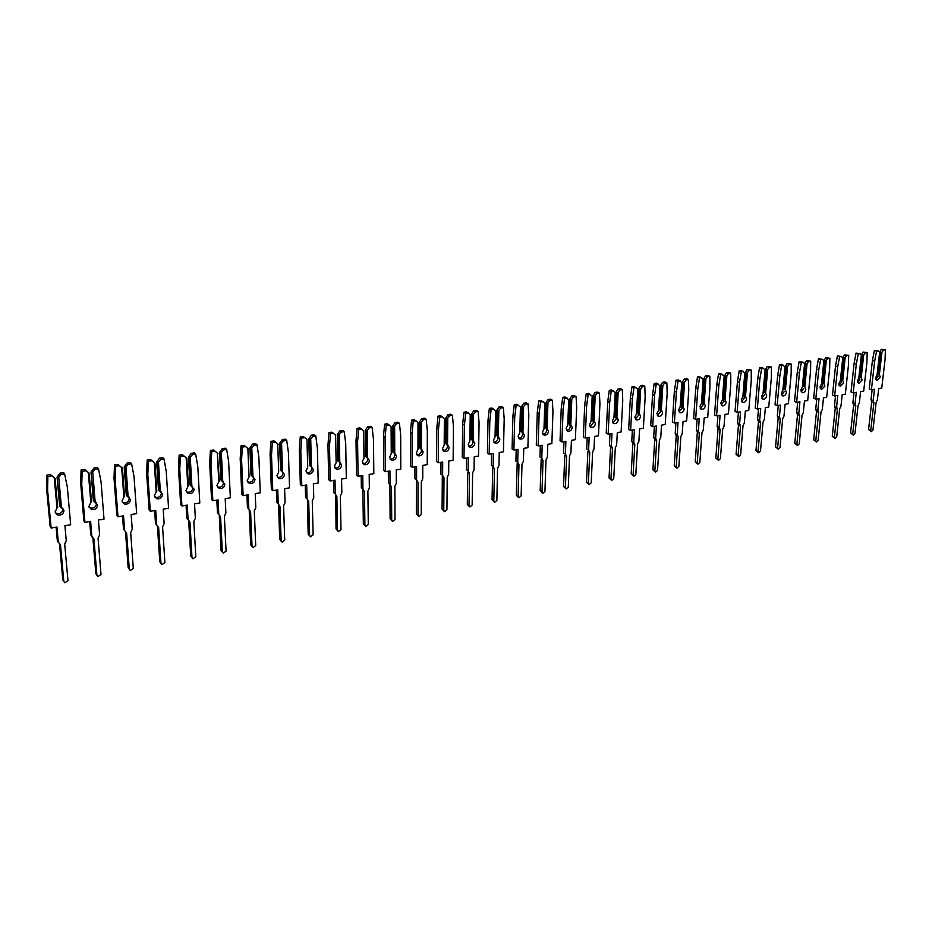<?xml version="1.0" encoding="UTF-8"?>
<svg xmlns="http://www.w3.org/2000/svg" width="932" height="932" viewBox="0 0 932 932"><rect width="100%" height="100%" fill="white"/><g stroke="black" fill="none" stroke-linecap="round" stroke-linejoin="round"><path stroke-width="1.4" d="M61.454 507.334L58.728 477.231L61.093 474.493L64.623 473.957L67.325 486.993L70.669 524.739L64.914 525.706L66.265 540.7L64.681 544.043L67.989 580.683L64.821 582.803L63.819 581.463L60.464 544.777L58.32 542.086L56.934 527.058L51.132 528.036L50.153 526.533L46.6 488.648L46.891 475.099L50.444 474.563L54.254 477.906L57.015 508.057L55.105 511.901L57.493 514.953C61.314 515.582 63.481 514.08 63.97 510.445L59.683 505.971L57.062 477.137L60.265 506.81M55.291 512.751L56.491 513.474C60.312 514.115 62.467 512.612 62.957 508.988L62.759 508.08M58.425 542.657L57.318 540.56L56.095 527.197M57.015 508.057L57.702 507.229L55.07 478.337L54.254 477.906M50.444 474.563L55.07 478.337M51.132 528.036L47.579 490.069L47.882 476.485L51.446 475.949M58.728 477.231L57.644 477.941M57.062 477.137L60.079 473.107L61.093 474.493M63.574 581.067L62.817 579.855L59.555 544.288M60.079 473.107L63.597 472.571L64.623 473.957M46.6 488.648L47.579 490.069M46.891 475.099L47.882 476.485M95.157 501.87L92.722 472.058L95.052 469.355L98.501 468.831L101.052 481.739L104.023 519.112L98.408 520.068L99.619 534.91L98.046 538.218L101.006 574.496L97.93 576.617L96.916 575.265L93.911 538.941L91.849 536.261L90.602 521.372L84.94 522.328L83.88 520.86L80.688 483.347L81.084 469.938L84.556 469.413L88.354 472.722L90.823 502.569L88.936 506.367L91.301 509.42C95.006 510.002 97.114 508.511 97.604 504.958L93.363 500.531L91.021 471.976L93.981 501.346M89.169 507.381L90.229 507.975C93.934 508.557 96.031 507.078 96.52 503.525L96.264 502.465M91.988 536.96L90.777 534.77L89.67 521.536M90.823 502.569L91.476 501.754L89.123 473.153L88.354 472.722M84.556 469.413L89.123 473.153M84.94 522.328L81.748 484.745L82.144 471.301L85.627 470.777M92.722 472.058L91.639 472.769M91.021 471.976L93.969 468.004L95.052 469.355M96.73 574.974L95.856 573.693L92.92 538.358M93.969 468.004L97.406 467.48L98.501 468.831M80.688 483.347L81.748 484.745M81.084 469.938L82.144 471.301M128.115 496.523L125.96 467.014L128.255 464.334L131.633 463.821L134.022 476.602L136.655 513.614L131.156 514.546L132.227 529.248L130.666 532.522L133.299 568.462L130.305 570.559L129.303 569.207L126.636 533.221L124.632 530.564L123.525 515.827L117.98 516.759L116.861 515.326L114.019 478.174L114.508 464.905L117.898 464.392L121.684 467.654L123.874 497.21L122.01 500.962L124.364 504.014C127.952 504.55 129.991 503.07 130.48 499.575L126.298 495.207L124.212 466.944L124.876 467.713L126.95 496.01M122.29 502.103L123.222 502.604C126.81 503.14 128.849 501.661 129.327 498.177L129.035 497.001M123.874 497.21L124.504 496.407L122.407 468.085L121.684 467.654M117.898 464.392L122.407 468.085M117.98 516.759L115.149 479.537L115.638 466.233L119.04 465.72M125.96 467.014L124.876 467.713M124.212 466.944L127.102 463.006L128.255 464.334M129.152 569.009L128.173 567.67L125.552 532.545M124.632 530.564L123.502 529.108L122.511 516.002M127.102 463.006L130.468 462.493L131.633 463.821M114.019 478.174L115.149 479.537M114.508 464.905L115.638 466.233M160.351 491.292L158.463 462.062L160.723 459.418L164.02 458.917L166.257 471.58L168.564 508.231L163.193 509.14L164.137 523.714L162.587 526.941L164.894 562.544L161.982 564.629L160.98 563.278L158.638 527.629L156.692 525.007L155.726 510.398L150.308 511.318L149.12 509.897L146.615 473.118L147.186 459.977L150.495 459.476L154.281 462.703L156.203 491.968L154.351 495.684L156.681 498.725C160.164 499.214 162.156 497.746 162.646 494.321L158.498 489.999L156.669 462.004L157.368 462.761L159.197 490.791M154.677 496.942L155.481 497.339C158.964 497.828 160.945 496.372 161.422 492.958L161.085 491.653M156.203 491.968L156.809 491.176L154.957 463.134L154.281 462.703M150.495 459.476L154.957 463.134M150.308 511.318L147.804 474.458L148.374 461.282L151.706 460.781M158.463 462.062L157.368 462.761M156.669 462.004L159.5 458.125L160.723 459.418M160.991 563.382L159.791 561.763L157.473 526.848M156.692 525.007L155.504 523.563L154.63 510.585M159.5 458.125L162.785 457.624L164.02 458.917M146.615 473.118L147.804 474.458M147.186 459.977L148.374 461.282M191.887 486.178L190.245 457.239L192.481 454.618L195.697 454.129L197.805 466.664L199.798 502.977L194.532 503.863L195.347 518.285L193.809 521.489L195.813 556.765L192.971 558.827L191.98 557.476L189.942 522.165L188.066 519.555L187.227 505.086L181.926 505.983L180.668 504.596L178.49 468.167L179.142 455.154L182.392 454.665L186.155 457.857L187.821 486.83L185.992 490.512L188.299 493.552C191.677 493.995 193.611 492.539 194.101 489.183L190 484.908L188.415 457.181L189.161 457.927L190.734 485.677M186.353 491.875L187.041 492.189C190.408 492.644 192.341 491.187 192.819 487.844L192.446 486.434M187.821 486.83L188.392 486.05L186.796 458.276L186.155 457.857M182.392 454.665L186.796 458.276M181.926 505.983L179.748 469.483L180.4 456.447L183.651 455.946M190.245 457.239L189.161 457.927M188.415 457.181L191.188 453.348L192.481 454.618M192.004 557.686L190.734 555.996L188.718 521.256M188.066 519.555L186.819 518.145L186.062 505.284M191.188 453.348L194.415 452.859L195.697 454.129M178.49 468.167L179.748 469.483M179.142 455.154L180.4 456.447M222.736 481.168L221.338 452.509L223.54 449.923L226.697 449.445L228.655 461.864L230.355 497.816L225.206 498.69L225.894 512.984L224.367 516.153L226.08 551.103L223.307 553.154L222.329 551.802L220.581 516.817L218.775 514.219L218.053 499.89L212.857 500.775L211.552 499.412L209.677 463.332L210.411 450.447L213.579 449.97L217.342 453.115L218.764 481.809L216.946 485.456L219.23 488.485C222.515 488.892 224.402 487.448 224.88 484.151L220.837 479.922L219.486 452.463L220.255 453.185L221.606 480.679M217.342 486.9L217.913 487.156C221.187 487.564 223.063 486.12 223.552 482.834L223.132 481.343M218.764 481.809L219.311 481.052L217.342 453.115M213.579 449.97L217.948 453.546M212.857 500.775L210.993 464.614L211.727 451.705L214.908 451.228M221.338 452.509L220.255 453.185M219.486 452.463L222.2 448.665L223.54 449.923M222.375 552.105L221.012 550.346L219.288 515.769M218.775 514.219L217.459 512.845L216.818 500.1M222.2 448.665L225.346 448.199L226.697 449.445M209.677 463.332L210.993 464.614M210.411 450.447L211.727 451.705M252.933 476.264L251.768 447.884L253.935 445.321L257.022 444.855L258.863 457.158L260.261 492.783L255.217 493.634L255.799 507.789L254.285 510.922L255.706 545.558L253.015 547.585L252.036 546.245L250.58 511.575L248.821 509L248.227 494.81L243.136 495.661L241.772 494.333L240.2 458.591L241.004 445.834L244.102 445.368L247.854 448.478L249.054 476.904L247.236 480.504L249.508 483.522C252.689 483.894 254.529 482.473 255.007 479.234L251.011 475.04L249.881 447.849L250.685 448.56L251.803 475.786M247.667 482.03L248.122 482.217C251.302 482.59 253.143 481.168 253.62 477.941L253.178 476.368M249.054 476.904L247.854 448.478M244.102 445.368L248.425 448.898M243.136 495.661L241.574 459.849L242.378 447.069L245.489 446.603M251.768 447.884L250.685 448.56M249.881 447.849L252.537 444.098L253.935 445.321M252.106 546.641L250.673 544.812L249.217 510.375M248.821 509L247.458 507.649L246.91 495.032M252.537 444.098L255.624 443.632L257.022 444.855M240.2 458.591L241.574 459.849M241.004 445.834L242.378 447.069M282.501 471.476L281.557 443.352L283.689 440.824L286.718 440.358L288.419 452.556L289.549 487.844L284.61 488.671L285.075 502.709L283.573 505.808L284.726 540.129L282.093 542.144L281.126 540.793L279.95 506.449L278.249 503.897L277.759 489.836L272.785 490.675L271.363 489.358L270.07 453.954L270.944 441.325L273.985 440.859L277.724 443.935L278.691 472.093L276.897 475.658L279.134 478.664C282.233 479.013 284.027 477.592 284.505 474.411L280.544 470.264L279.635 443.329L280.462 444.028L281.371 470.998M277.352 477.254L277.701 477.382C280.788 477.732 282.582 476.322 283.06 473.141L282.594 471.51M278.563 505.156L279.716 539.395L281.126 540.793M278.691 472.093L277.724 443.935M273.985 440.859L278.249 444.354M272.785 490.675L271.503 455.189L272.377 442.525L275.429 442.071M281.557 443.352L280.462 444.028M279.635 443.329L282.233 439.613L283.689 440.824M278.249 503.897L276.827 502.569L276.385 490.057M282.233 439.613L285.25 439.158L286.718 440.358M281.219 541.271L279.716 539.395M270.07 453.954L271.503 455.189M270.944 441.325L272.377 442.525M311.439 466.781L310.717 438.914L312.826 436.409L315.785 435.966L317.369 448.047L318.22 483.009L313.385 483.825L313.746 497.735L312.255 500.799L313.14 534.805L310.577 536.809L309.622 535.469L308.702 501.416L307.059 498.888L306.675 484.955L301.805 485.782L300.337 484.5L299.312 449.41L300.255 436.898L303.238 436.456L306.954 439.485L307.711 467.386L305.929 470.905L308.142 473.91C311.16 474.225 312.907 472.815 313.385 469.693L311.439 466.781L309.471 465.592L308.76 438.902L309.622 439.589L310.333 466.303M306.407 472.571L306.663 472.652C309.669 472.967 311.405 471.569 311.894 468.447L311.393 466.757M307.455 500.321L308.166 534.094L309.622 535.469M307.711 467.386L306.954 439.485M301.805 485.782L300.791 450.634L301.747 438.087L304.729 437.632M310.717 438.914L309.622 439.589M308.76 438.902L311.311 435.232L312.826 436.409M307.059 498.888L305.591 497.583L305.242 485.199M311.311 435.232L314.27 434.79L315.785 435.966M309.739 536.017L308.166 534.094M299.312 449.41L300.791 450.634M300.255 436.898L301.747 438.087M339.784 462.179L339.26 434.58L341.345 432.099L344.246 431.656L345.714 443.632L346.308 478.279L341.578 479.071L341.834 492.853L340.355 495.894L340.995 529.597L338.491 531.578L337.547 530.238L336.871 496.5L335.287 493.995L335.007 480.178L330.231 480.982L328.716 479.724L327.959 444.972L328.961 432.576L331.874 432.133L335.59 435.139L336.137 462.773L334.367 466.256L336.545 469.25C339.481 469.542 341.182 468.144 341.671 465.068L339.784 462.179L337.792 461.014L337.279 434.568L338.176 435.232L338.677 461.713M334.868 467.969L335.019 468.015C337.943 468.307 339.644 466.92 340.122 463.845L339.598 462.086M335.765 495.556L336.033 528.898L337.547 530.238M336.137 462.773L335.59 435.139M330.231 480.982L329.485 446.16L330.499 433.741L333.411 433.298M339.26 434.58L338.176 435.232M337.279 434.568L339.784 430.945L341.345 432.099M335.287 493.995L333.761 492.713L333.505 480.434M339.784 430.945L342.685 430.502L344.246 431.656M337.675 530.856L336.033 528.898M327.959 444.972L329.485 446.16M328.961 432.576L330.499 433.741M367.558 457.67L367.231 430.328L369.282 427.87L372.124 427.45L373.476 439.31L373.825 473.642L369.188 474.423L369.352 488.077L367.884 491.082L368.28 524.495L365.833 526.463L364.901 525.124L364.47 491.677L362.932 489.183L362.746 475.506L358.074 476.287L356.513 475.064L356.001 440.615L357.072 428.336L359.927 427.905L363.631 430.875L363.981 458.253L362.222 461.713L364.377 464.684C367.22 464.952 368.897 463.565 369.375 460.536L367.558 457.67L365.542 456.517L365.216 430.316L366.136 430.98L366.462 457.216M362.734 463.46L362.793 463.484C365.647 463.74 367.301 462.365 367.791 459.348L367.231 457.519M363.492 490.884L362.898 490.418L363.34 523.796L364.901 525.124M363.981 458.253L363.631 430.875M358.074 476.287L357.585 441.78L358.657 429.477L361.511 429.046M367.231 430.328L366.136 430.98M365.216 430.316L367.674 426.74L369.282 427.87M362.932 489.183L361.36 487.937L361.197 475.763M367.674 426.74L370.517 426.308L372.124 427.45M365.064 525.799L363.34 523.796M356.001 440.615L357.585 441.78M357.072 428.336L358.657 429.477M394.76 453.267L394.62 426.157L396.648 423.734L399.432 423.314L400.678 435.069L400.795 469.087L396.251 469.856L396.31 483.393L394.853 486.376L395.017 519.485L392.628 521.442L391.708 520.103L391.51 486.958L390.019 484.489L389.937 470.916L385.359 471.697L383.751 470.485L383.483 436.351L384.601 424.188L387.409 423.769L391.091 426.693L391.254 453.826L389.518 457.251L391.626 460.21C394.411 460.455 396.042 459.08 396.519 456.109L394.76 453.267L392.733 452.125L392.593 426.169L393.537 426.809L393.665 452.801M390.03 459.033C392.791 459.255 394.411 457.892 394.888 454.933L394.306 453.045M390.659 486.294L389.902 485.723L390.112 518.809L391.708 520.103M391.254 453.826L391.091 426.693M385.359 471.697L385.102 437.492L386.232 425.307L389.04 424.887M394.62 426.157L393.537 426.809M392.593 426.169L395.005 422.615L396.648 423.734M390.019 484.489L388.411 483.254L388.329 471.196M395.005 422.615L397.778 422.196L399.432 423.314M391.894 520.837L390.112 518.809M383.483 436.351L385.102 437.492M384.601 424.188L386.232 425.307M421.415 448.933L421.462 422.08L423.466 419.68L426.192 419.272L427.334 430.922L427.229 464.637L422.767 465.383L422.744 478.803L421.299 481.751L421.241 514.581L418.899 516.514L417.99 515.186L418.014 482.322L416.581 479.875L416.581 466.431L412.095 467.188L410.441 466L410.406 432.168L411.583 420.122L414.332 419.703L418.002 422.604L417.979 449.492L416.255 452.882L418.34 455.83C421.043 456.051 422.639 454.688 423.128 451.764L421.415 448.933L419.377 447.814L419.412 422.091L420.379 422.72L420.344 448.478M416.779 454.688C419.447 454.828 420.996 453.465 421.45 450.599L420.845 448.676M417.28 481.786L416.371 481.11L416.348 513.916L417.99 515.186M417.979 449.492L418.002 422.604M412.095 467.188L412.072 433.298L413.26 421.217L416.01 420.81M421.462 422.08L420.379 422.72M419.412 422.091L421.777 418.585L423.466 419.68M416.581 479.875L414.926 478.664L414.926 466.711M421.777 418.585L424.503 418.177L426.192 419.272M418.2 515.967L416.348 513.916M410.406 432.168L412.072 433.298M411.583 420.122L413.26 421.217M447.546 444.692L447.768 418.084L449.737 415.707L452.416 415.299L453.465 426.856L453.127 460.268L448.758 461.002L448.653 474.306L447.209 477.231L446.941 509.769L444.657 511.691L443.76 510.363L444.005 477.79L442.607 475.355L442.7 462.027L438.296 462.773L436.607 461.596L436.793 428.079L438.028 416.138L440.72 415.73L444.378 418.596L444.18 445.24L442.479 448.595L444.517 451.531C447.162 451.729 448.723 450.389 449.201 447.5L447.546 444.692L445.496 443.597L445.694 418.095L446.684 418.724L446.475 444.249M442.991 450.436C445.554 450.494 447.057 449.142 447.488 446.358L446.871 444.389M443.376 477.347L442.304 476.59L442.083 509.117L443.76 510.363M444.18 445.24L444.378 418.596M438.296 462.773L438.506 429.186L439.741 417.221L442.432 416.814M447.768 418.084L446.684 418.724M445.694 418.095L448.012 414.623L449.737 415.707M442.607 475.355L440.918 474.167L440.999 462.319M448.012 414.623L450.68 414.227L452.416 415.299M443.993 511.19L442.083 509.117M436.793 428.079L438.506 429.186M438.028 416.138L439.741 417.221M473.165 440.545L473.561 414.158L475.506 411.804L478.128 411.408L479.071 422.86L478.535 455.993L474.248 456.715L474.05 469.891L472.629 472.792L472.151 505.051L469.914 506.95L469.029 505.633L469.483 473.34L468.132 470.916L468.307 457.717L463.985 458.439L462.26 457.297L462.668 424.06L463.95 412.224L466.583 411.827L470.241 414.658L469.868 441.081L468.167 444.401L470.182 447.313C472.757 447.5 474.283 446.16 474.772 443.317L473.165 440.545L471.091 439.461L471.452 414.181L472.477 414.798L472.105 440.09M468.691 446.253C471.161 446.242 472.606 444.902 473.025 442.199L472.384 440.195M468.959 472.99L467.748 472.163L467.316 504.41L469.029 505.633M469.868 441.081L470.241 414.658M463.985 458.439L464.404 425.143L465.697 413.295L468.342 412.888M473.561 414.158L472.477 414.798M471.452 414.181L473.736 410.756L475.506 411.804M468.132 470.916L466.396 469.751L466.548 458.008M473.736 410.756L476.357 410.36L478.128 411.408M469.274 506.495L467.316 504.41M462.668 424.06L464.404 425.143M463.95 412.224L465.697 413.295M498.294 436.467L498.841 410.313L500.764 407.983L503.327 407.599L504.189 418.946L503.443 451.787L499.249 452.498L498.97 465.569L497.548 468.435L496.873 500.426L494.682 502.313L493.809 500.997L494.461 468.971L493.156 466.571L493.412 453.476L489.183 454.199L487.413 453.068L488.018 420.122L489.358 408.402L491.945 408.006L495.579 410.814L495.055 436.992L493.366 440.277L495.346 443.189C497.851 443.352 499.354 442.024 499.843 439.228L498.294 436.467L496.208 435.395L496.721 410.348L497.758 410.942L497.234 436.025M493.89 442.141C496.255 442.083 497.653 440.743 498.049 438.122L497.408 436.083M494.053 468.703L492.702 467.817L492.061 499.785L493.809 500.997M495.055 436.992L495.579 410.814M489.183 454.199L489.801 421.194L491.152 409.439L493.739 409.055M498.841 410.313L497.758 410.942M496.721 410.348L498.958 406.946L500.764 407.983M493.156 466.571L491.385 465.429L491.618 453.779M498.958 406.946L501.521 406.562L503.327 407.599M494.088 501.894L492.061 499.785M488.018 420.122L489.801 421.194M489.358 408.402L491.152 409.439M522.922 432.471L523.633 406.538L525.532 404.243L528.048 403.859L528.817 415.113L527.885 447.675L523.761 448.362L523.4 461.317L522.002 464.159L521.139 495.882L518.984 497.758L518.134 496.453L518.973 464.695L517.703 462.307L518.041 449.329L513.893 450.028L512.087 448.921L512.891 416.266L514.278 404.639L516.817 404.255L520.44 407.028L519.753 432.984L518.076 436.246L520.033 439.135C522.468 439.275 523.935 437.97 524.425 435.209L522.922 432.471L520.825 431.411L521.489 406.573L522.549 407.168L521.873 432.029M518.588 438.122C520.883 437.993 522.211 436.665 522.607 434.126L521.943 432.052M518.658 464.497L517.167 463.565L516.351 495.265L518.134 496.453M519.753 432.984L520.44 407.028M513.893 450.028L514.709 417.315L516.107 405.665L518.646 405.28M523.633 406.538L522.549 407.168M521.489 406.573L523.691 403.218L525.532 404.243M517.703 462.307L515.909 461.189L516.2 449.643M523.691 403.218L526.207 402.845L528.048 403.859M518.413 497.373L516.351 495.265M512.891 416.266L514.709 417.315M514.278 404.639L516.107 405.665M547.096 428.545L547.946 402.845L549.822 400.562L552.292 400.189L552.967 411.35L551.861 443.632L547.806 444.308L547.375 457.158L545.989 459.977L544.94 491.432L542.832 493.284L541.993 491.98L543.018 460.49L541.783 458.125L542.203 445.251L538.125 445.939L536.296 444.855L537.286 412.48L538.719 400.958L541.201 400.585L544.812 403.323L543.973 429.058L542.319 432.285L544.23 435.162C546.618 435.291 548.063 433.986 548.552 431.26L547.096 428.545L544.987 427.508L545.791 402.892L546.863 403.474L546.047 428.114M542.82 434.161C545.022 433.986 546.315 432.669 546.7 430.2L546.024 428.103M542.785 460.35L541.177 459.383L540.176 490.815L541.993 491.98M543.973 429.058L544.812 403.323M538.125 445.939L539.139 413.505L540.572 401.96L543.065 401.587M547.946 402.845L546.863 403.474M545.791 402.892L547.946 399.56L549.822 400.562M541.783 458.125L539.954 457.018L540.315 445.578M547.946 399.56L550.416 399.187L552.292 400.189M542.296 492.935L540.176 490.815M537.286 412.48L539.139 413.505M538.719 400.958L540.572 401.96M570.803 424.701L571.805 399.222L573.658 396.962L576.081 396.601L576.675 407.657L575.382 439.659L571.409 440.335L570.908 453.068L569.522 455.865L568.299 487.063L566.237 488.892L565.398 487.599L566.609 456.377L565.421 454.024L565.899 441.255L561.903 441.931L560.039 440.859L561.215 408.764L562.695 397.347L565.13 396.974L568.73 399.688L567.751 425.202L566.097 428.394L567.984 431.26C570.314 431.376 571.724 430.083 572.213 427.392L570.803 424.701L568.683 423.676L569.627 399.269L570.722 399.84L569.767 424.27M566.598 430.281C568.718 430.048 569.965 428.743 570.326 426.355L569.615 424.188M566.458 456.284L564.745 455.282L563.557 486.457L565.398 487.599M567.751 425.202L568.73 399.688M561.903 441.931L563.103 409.777L564.582 398.337L567.029 397.964M571.805 399.222L570.722 399.84M569.627 399.269L571.747 395.972L573.658 396.962M565.421 454.024L563.557 452.94L563.976 441.582M571.747 395.972L574.17 395.611L576.081 396.601M565.724 488.578L563.557 486.457M561.215 408.764L563.103 409.777M562.695 397.347L564.582 398.337M594.068 420.926L595.21 395.657L597.039 393.421L599.416 393.071L599.928 404.034L598.461 435.768L594.569 436.432L593.999 449.061L592.624 451.822L591.226 482.764L589.199 484.593L588.383 483.3L589.758 452.323L588.605 450.005L589.164 437.341L585.238 438.005L583.35 436.945L584.702 405.117L586.216 393.793L588.605 393.432L592.193 396.123L591.074 421.415L589.443 424.584L591.284 427.427C593.556 427.532 594.942 426.25 595.432 423.606L594.068 420.926L591.937 419.913L593.02 395.716L594.127 396.275L593.043 420.507M589.921 426.46L593.521 422.58L592.764 420.355M589.758 452.323L587.871 451.251L586.508 482.17L588.383 483.3M591.074 421.415L592.193 396.123M585.238 438.005L586.612 406.107L588.139 394.772L590.527 394.411M595.21 395.657L594.127 396.275M593.02 395.716L595.105 392.454L597.039 393.421M588.605 450.005L586.717 448.933L587.207 437.667M595.105 392.454L597.482 392.104L599.416 393.071M588.709 484.302L586.508 482.17M584.702 405.117L586.612 406.107M586.216 393.793L588.139 394.772M616.902 417.221L618.172 392.174L619.978 389.96L622.32 389.599L622.751 400.48L621.12 431.959L617.299 432.599L616.658 445.123L615.295 447.861L613.745 478.559L611.753 480.364L610.949 479.083L612.487 448.362L611.369 446.044L611.998 433.497L608.142 434.137L606.219 433.1L607.746 401.541L609.295 390.322L611.648 389.96L615.213 392.617L613.955 417.699L612.347 420.833L614.153 423.664C616.378 423.757 617.73 422.499 618.231 419.878L616.902 417.221L614.771 416.231L615.97 392.221L617.101 392.78L615.889 416.802M612.813 422.72L616.285 418.876L615.493 416.604M612.487 448.362L610.565 447.302L609.446 444.995L609.994 433.823M613.955 417.699L615.213 392.617M608.142 434.137L609.679 402.519L611.252 391.277L613.594 390.916M618.172 392.174L617.101 392.78M615.97 392.221L618.021 389.005L619.978 389.96M611.287 480.097L609.05 477.965L610.565 447.302M618.021 389.005L620.351 388.656L622.32 389.599M607.746 401.541L609.679 402.519M609.295 390.322L611.252 391.277M639.317 413.587L640.715 388.737L642.498 386.547L644.793 386.197L645.165 396.997L643.371 428.207L639.608 428.837L638.909 441.267L637.558 443.982L635.845 474.423L633.888 476.217L633.108 474.936L634.797 444.459L633.713 442.164L634.401 429.71L630.626 430.351L628.669 429.337L630.358 398.034L631.954 386.908L634.261 386.559L637.814 389.18L636.428 414.053L634.82 417.163L636.603 419.983C638.769 420.052 640.109 418.806 640.599 416.22L639.317 413.587L637.173 412.608L638.502 388.795L639.643 389.343L638.315 413.167M635.274 419.039L638.63 415.229L637.814 412.923M634.797 444.459L632.851 443.422L631.768 441.127L632.374 430.06M636.428 414.053L637.814 389.18M630.626 430.351L632.327 398.989L633.935 387.84L636.241 387.491M640.715 388.737L639.643 389.343M638.502 388.795L640.517 385.615L642.498 386.547M633.457 475.961L631.174 473.84L632.851 443.422M640.517 385.615L642.8 385.265L644.793 386.197M630.358 398.034L632.327 398.989M631.954 386.908L633.935 387.84M661.324 410.01L662.85 385.37L664.609 383.203L666.858 382.866L667.161 393.572L665.215 424.526L661.522 425.143L660.765 437.469L659.413 440.16L657.549 470.357L655.639 472.14L654.858 470.858L656.699 440.638L655.662 438.355L656.408 426.006L652.703 426.635L650.722 425.633L652.563 394.586L654.194 383.553L656.454 383.203L659.996 385.813L658.493 410.476L656.897 413.563L658.633 416.359C660.765 416.429 662.069 415.183 662.57 412.631L661.324 410.01L659.169 409.043L660.613 385.44L661.778 385.976L660.322 409.602M657.34 415.427L660.578 411.653L659.728 409.311M656.699 440.638L654.73 439.613L653.693 437.341L654.346 426.355M658.493 410.476L659.996 385.813M652.703 426.635L654.555 395.529L656.198 384.473L658.458 384.135M662.85 385.37L661.778 385.976M660.613 385.44L662.594 382.283L664.609 383.203M655.219 471.907L652.901 469.786L654.73 439.613M662.594 382.283L664.842 381.945L666.858 382.866M652.563 394.586L654.555 395.529M654.194 383.553L656.198 384.473M682.935 406.503L684.577 382.073L686.325 379.918L688.527 379.592L688.76 390.205L686.663 420.903L683.039 421.52L682.212 433.741L680.884 436.409L678.869 466.373L676.993 468.132L676.224 466.862L678.216 436.875L677.214 434.615L678.018 422.359L674.372 422.977L672.368 421.986L674.36 391.195L676.026 380.256L678.251 379.918L681.781 382.493L680.15 406.958L678.566 410.022L680.278 412.794C682.352 412.853 683.645 411.629 684.146 409.101L682.935 406.503L680.779 405.548L682.341 382.143L683.506 382.668L681.944 406.107M678.997 411.874L682.119 408.146L681.245 405.77M678.216 436.875L676.224 435.873L675.211 433.613L675.921 422.72M680.15 406.958L681.781 382.493M674.372 422.977L676.387 392.127L678.053 381.176L680.278 380.839M684.577 382.073L683.506 382.668M682.341 382.143L684.286 379.009L686.325 379.918M676.597 467.922L674.255 465.802L676.224 435.873M684.286 379.009L686.488 378.683L688.527 379.592M674.36 391.195L676.387 392.127M676.026 380.256L678.053 381.176M704.161 403.067L705.92 378.823L707.633 376.691L709.811 376.365L709.963 386.897L707.726 417.35L704.173 417.955L703.299 430.083L701.971 432.728L699.816 462.447L697.975 464.194L697.218 462.936L699.349 433.182L698.371 430.933L699.245 418.783L695.656 419.388L693.641 418.421L695.773 387.875L697.474 377.029L699.652 376.703L703.159 379.242L701.423 403.509L699.85 406.538L701.528 409.299C703.567 409.358 704.825 408.134 705.326 405.641L704.161 403.067L701.994 402.123L703.66 378.905L704.848 379.417L703.171 402.659M700.258 408.379L703.287 404.698L702.39 402.298M699.349 433.182L697.334 432.192L696.355 429.955L697.124 419.144M701.423 403.509L703.159 379.242M695.656 419.388L697.812 388.795L699.524 377.926L701.703 377.588M705.92 378.823L704.848 379.417M703.66 378.905L705.582 375.806L707.633 376.691M697.59 463.996L695.225 461.899L697.334 432.192M705.582 375.806L707.749 375.48L709.811 376.365M695.773 387.875L697.812 388.795M697.474 377.029L699.524 377.926M725.014 399.688L726.878 375.643L728.579 373.534L730.711 373.208L730.804 383.658L728.428 413.866L724.933 414.449L724.001 426.483L722.684 429.104L720.401 458.602L718.584 460.326L717.85 459.08L720.11 429.559L719.166 427.322L720.087 415.276L716.568 415.858L714.529 414.915L716.801 384.613L718.525 373.849L720.669 373.534L724.176 376.05L722.323 400.119L720.762 403.125L722.405 405.874C724.397 405.909 725.644 404.698 726.144 402.24L725.014 399.688L722.836 398.756L724.607 375.713L725.807 376.225L724.024 399.28M721.147 404.954L724.071 401.319L723.162 398.896M720.11 429.559L718.071 428.58L717.127 426.355L717.943 415.637M722.323 400.119L724.176 376.05M716.568 415.858L718.863 385.51L720.611 374.734L722.754 374.408M726.878 375.643L725.807 376.225M724.607 375.713L726.494 372.649L728.579 373.534M718.222 460.152L715.823 458.055L718.071 428.58M726.494 372.649L728.626 372.334L730.711 373.208M716.801 384.613L718.863 385.51M718.525 373.849L720.611 374.734M745.495 396.356L747.464 372.509L749.142 370.423L751.239 370.097L751.274 380.466L748.769 410.441L745.332 411.012L744.342 422.953L743.037 425.551L740.625 454.816L738.843 456.529L738.121 455.282L740.509 425.994L739.6 423.78L740.567 411.816L737.119 412.398L735.045 411.466L737.457 381.409L739.216 370.738L741.324 370.412L744.808 372.917L742.851 396.787L741.301 399.77L742.909 402.496C744.866 402.531 746.089 401.331 746.59 398.896L745.495 396.356L743.317 395.448L745.192 372.59L746.404 373.091L744.517 395.972M741.674 401.575L744.505 397.987L743.573 395.552M740.509 425.994L738.447 425.039L737.538 422.825L738.4 412.189M742.851 396.787L744.808 372.917M737.119 412.398L739.542 382.295L741.313 371.6L743.421 371.286M747.464 372.509L746.404 373.091M745.192 372.59L747.045 369.55L749.142 370.423M738.494 456.365L736.07 454.28L738.447 425.039M747.045 369.55L751.239 370.097M737.457 381.409L739.542 382.295M739.216 370.738L741.313 371.6M765.626 393.094L767.688 369.433L769.354 367.359L771.416 367.057L771.381 377.332L768.749 407.074L765.382 407.633L764.345 419.482L763.04 422.056L760.5 451.1L758.741 452.801L758.042 451.554L760.559 422.487L759.673 420.297L760.698 408.426L757.297 408.997L755.211 408.076L757.751 378.252L759.545 367.674L761.607 367.359L765.079 369.829L763.028 393.514L761.491 396.461L763.063 399.187C764.974 399.211 766.174 398.022 766.675 395.622L765.626 393.094L763.436 392.186L765.405 369.515L766.628 370.016L764.648 392.71M761.84 398.267L764.566 394.725M760.559 422.487L758.473 421.544L757.588 419.353L758.497 408.798M763.028 393.514L765.079 369.829M757.297 408.997L759.86 379.126L761.654 368.524L763.727 368.21M767.688 369.433L766.628 370.016M765.405 369.515L767.222 366.509L769.354 367.359M758.427 452.637L755.968 450.564L758.473 421.544M767.222 366.509L771.416 367.057M757.751 378.252L759.86 379.126M759.545 367.674L761.654 368.524M785.396 389.891L787.563 366.416L789.206 364.354L791.233 364.051L791.152 374.256L788.39 403.754L785.082 404.313L783.987 416.068L782.705 418.619L780.037 447.442L778.313 449.119L777.614 447.896L780.259 419.05L779.408 416.872L780.48 405.094L777.137 405.653L775.028 404.744L777.696 375.165L779.513 364.657L781.552 364.354L785 366.8L782.845 390.298L781.319 393.222L782.868 395.925C784.732 395.949 785.921 394.772 786.422 392.395L785.396 389.891L783.206 388.993L785.268 366.497L786.503 366.987L784.441 389.494M781.657 395.005L784.301 391.51M780.259 419.05L778.162 418.118L777.3 415.94L778.255 405.467M782.845 390.298L785 366.8M777.137 405.653L779.828 376.015L781.645 365.507L783.684 365.193M787.563 366.416L786.503 366.987M785.268 366.497L787.062 363.515L789.206 364.354M778.01 448.979L775.541 446.917L778.162 418.118M787.062 363.515L791.233 364.051M777.696 375.165L779.828 376.015M779.513 364.657L781.645 365.507M804.84 386.733L807.1 363.445L808.731 361.406L810.712 361.103L810.572 371.227L807.706 400.504L804.444 401.051L803.302 412.713L802.021 415.253L799.248 443.842L797.547 445.519L796.872 444.284L799.633 415.672L798.794 413.505L799.924 401.82L796.639 402.368L794.518 401.471L797.291 372.113L799.143 361.698L803.291 362.233L804.572 363.83L802.336 387.141L800.809 390.042L802.324 392.722C804.165 392.733 805.33 391.568 805.831 389.227L804.84 386.733L802.65 385.848L804.794 363.538L806.04 364.016L803.885 386.349M801.124 391.801L803.687 388.353M799.633 415.672L797.512 414.752L796.674 412.585L797.664 402.193M802.336 387.141L804.572 363.83M796.639 402.368L799.446 372.963L801.299 362.536L803.291 362.233M807.1 363.445L806.04 364.016M804.794 363.538L806.564 360.579L808.731 361.406M797.256 445.38L794.763 443.329L797.512 414.752M806.564 360.579L810.712 361.103M797.291 372.113L799.446 372.963M799.143 361.698L801.299 362.536M823.946 383.635L826.3 360.521L827.907 358.505L829.864 358.214L829.666 368.257L826.684 397.3L823.48 397.848L822.304 409.416L821.022 411.932L818.145 440.312L816.467 441.966L815.791 440.743L818.669 412.34L817.865 410.185L819.03 398.593L815.803 399.141L813.659 398.255L816.56 369.13L818.436 358.797L822.572 359.309L823.818 360.905L821.488 384.031L819.974 386.908L821.465 389.576L824.902 386.104L823.946 383.635L821.756 382.761L823.993 360.614L825.251 361.092L823.003 383.25M820.277 388.656L822.746 385.242L821.791 382.772M818.669 412.34L816.525 411.443L815.721 409.288L816.758 398.978M821.488 384.031L823.818 360.905M815.803 399.141L818.727 369.957L820.603 359.612L822.572 359.309M826.3 360.521L825.251 361.092M823.993 360.614L825.729 357.69L827.907 358.505M816.187 441.838L813.683 439.799L816.525 411.443M825.729 357.69L829.864 358.214M816.56 369.13L818.727 369.957M818.436 358.797L820.603 359.612M842.738 380.582L845.173 357.655L846.769 355.651L848.691 355.36L848.435 365.332L845.347 394.154L842.19 394.69L840.967 406.177L839.709 408.67L836.715 436.828L835.06 438.483L834.408 437.259L837.39 409.066L836.61 406.935L837.821 395.424L834.653 395.96L832.497 395.086L835.503 366.183L837.39 355.931L841.514 356.443L842.738 358.028L840.314 380.978L838.823 383.833L840.268 386.489L843.67 383.04L842.738 380.582L840.536 379.72L841.491 382.19L839.091 385.557M837.39 409.066L835.235 408.181L834.455 406.049L835.526 395.809M840.314 380.978L842.738 358.028M834.653 395.96L837.682 367.01L839.581 356.735L841.514 356.443M840.536 379.72L842.866 357.748L844.124 358.214L841.794 380.209M845.173 357.655L844.124 358.214M842.866 357.748L844.567 354.847L846.769 355.651M834.804 438.366L832.276 436.327L835.235 408.181M844.567 354.847L848.691 355.36M835.503 366.183L837.682 367.01M837.39 355.931L839.581 356.735M861.215 377.588L863.731 354.836L865.304 352.844L867.203 352.564L866.9 362.455L863.696 391.067L860.597 391.591L859.339 402.985L858.081 405.455L854.982 433.415L853.363 435.046L852.722 433.834L855.797 405.851L855.052 403.731L856.31 392.314L853.188 392.838L851.009 391.976L854.12 363.294L856.042 353.123L860.143 353.624L861.343 355.197L858.826 377.973L857.347 380.804L858.768 383.448L862.112 380.023L861.215 377.588L859.013 376.738L859.921 379.196L857.603 382.504M855.797 405.851L853.63 404.977L852.873 402.857L853.992 392.698M858.826 377.973L861.343 355.197M853.188 392.838L856.322 364.109L858.244 353.915L860.143 353.624M859.013 376.738L861.413 354.929L862.683 355.395L860.271 377.215M863.731 354.836L862.683 355.395M861.413 354.929L863.102 352.063L865.304 352.844M853.106 434.941L850.567 432.914L853.63 404.977M863.102 352.063L867.203 352.564M854.12 363.294L856.322 364.109M856.042 353.123L858.244 353.915M879.377 374.641L881.987 352.063L883.548 350.094L885.4 349.815L885.051 359.635L881.754 388.015L878.701 388.539L877.396 399.851L876.15 402.298L872.958 430.048L871.35 431.667L870.721 430.468L873.913 402.694L873.179 400.585L874.484 389.25L871.408 389.762L869.218 388.924L872.434 360.451L874.379 350.362L878.468 350.863L879.622 352.413L877.035 375.025L875.567 377.821L876.954 380.454L880.251 377.064L879.377 374.641L877.175 373.802L878.049 376.237L875.8 379.51M873.913 402.694L871.723 401.832L871.001 399.723L872.142 389.646M877.035 375.025L879.622 352.413M871.408 389.762L874.647 361.255L876.593 351.143L878.468 350.863M877.175 373.802L879.657 352.156L880.938 352.611L878.445 374.268M881.987 352.063L880.938 352.611M879.657 352.156L881.311 349.314L883.548 350.094M871.117 431.574L868.566 429.559L871.723 401.832M881.311 349.314L885.4 349.815M872.434 360.451L874.647 361.255M874.379 350.362L876.593 351.143M57.318 540.56L58.32 542.086M62.817 579.855L63.819 581.463M90.777 534.77L91.849 536.261M95.856 573.693L96.916 575.265M128.173 567.67L129.303 569.207M159.791 561.763L160.98 563.278M190.734 555.996L191.98 557.476M221.012 550.346L222.329 551.802M250.673 544.812L252.036 546.245M609.446 444.995L611.369 446.044M609.05 477.965L610.949 479.083M631.768 441.127L633.713 442.164M631.174 473.84L633.108 474.936M653.693 437.341L655.662 438.355M652.901 469.786L654.858 470.858M675.211 433.613L677.214 434.615M674.255 465.802L676.224 466.862M696.355 429.955L698.371 430.933M695.225 461.899L697.218 462.936M717.127 426.355L719.166 427.322M715.823 458.055L717.85 459.08M737.538 422.825L739.6 423.78M736.07 454.28L738.121 455.282M757.588 419.353L759.673 420.297M755.968 450.564L758.042 451.554M777.3 415.94L779.408 416.872M775.541 446.917L777.614 447.896M796.674 412.585L798.794 413.505M794.763 443.329L796.872 444.284M815.721 409.288L817.865 410.185M813.683 439.799L815.791 440.743M834.455 406.049L836.61 406.935M832.276 436.327L834.408 437.259M852.873 402.857L855.052 403.731M850.567 432.914L852.722 433.834M871.001 399.723L873.179 400.585M868.566 429.559L870.721 430.468M56.491 513.474L57.493 514.953M90.229 507.975L91.301 509.42M123.222 502.604L124.364 504.014M155.481 497.339L156.681 498.725M187.041 492.189L188.299 493.552M217.913 487.156L219.23 488.485M248.122 482.217L249.508 483.522M277.701 477.382L279.134 478.664M306.663 472.652L308.142 473.91M335.019 468.015L336.545 469.25M362.793 463.484L364.377 464.684M390.042 459.057L391.626 460.21M416.837 454.781L418.34 455.83M443.108 450.575L444.517 451.531M468.843 446.451L470.182 447.313M494.088 442.397L495.346 443.189M518.833 438.413L520.033 439.135M543.1 434.51L544.23 435.162M566.912 430.666L567.984 431.26M590.282 426.879L591.284 427.427M613.198 423.175L614.153 423.664M635.706 419.517L636.603 419.983M657.794 415.94L658.633 416.359M679.475 412.41L680.278 412.794M700.771 408.95L701.528 409.299M721.683 405.548L722.405 405.874M742.233 402.193L742.909 402.496M762.423 398.908L763.063 399.187M782.251 395.669L782.868 395.925"/></g></svg>
